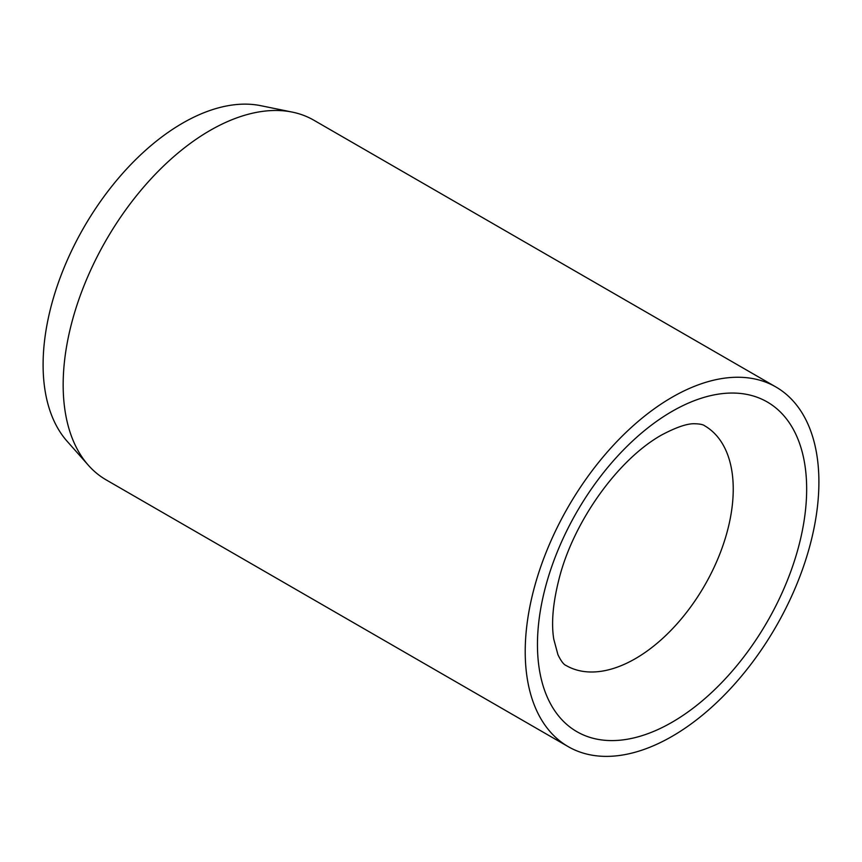 <?xml version="1.0" encoding="UTF-8"?>
<svg xmlns="http://www.w3.org/2000/svg" width="862" height="862" viewBox="0 0 862 862"><rect width="100%" height="100%" fill="white"/><g stroke="black" fill="none" stroke-linecap="round" stroke-linejoin="round"><path stroke-width="1.29" d="M775.886 386.973L313.833 120.206A207.667 119.893 120 0 0 292.272 112.103A207.667 119.893 120 0 0 141.152 190.039A207.667 119.893 120 0 0 63.163 384.829A207.667 119.893 120 0 0 88.377 465.275A207.667 119.893 120 0 0 106.166 479.886L568.23 746.654A207.667 119.893 120 0 0 728.25 691.022A207.667 119.893 120 0 0 818.9 482.041A207.667 119.893 120 0 0 775.886 386.973A207.667 119.893 120 0 0 615.867 442.615A207.667 119.893 120 0 0 525.217 651.597A207.667 119.893 120 0 0 568.23 746.654M292.272 112.103L260.755 105.681A197.279 113.903 120 0 0 117.189 179.716A197.279 113.903 120 0 0 43.1 364.766A197.279 113.903 120 0 0 67.053 441.193L88.377 465.275M733.239 489.11A138.437 79.929 120 0 0 704.566 425.731C703.144 424.578 700.009 423.921 695.16 423.77C687.736 423.296 676.454 427.089 661.305 435.159C617.591 459.92 574.308 521.025 559.643 576.635C553.038 601.827 551.077 622.676 553.77 639.173L557.951 654.732C561.022 661.046 563.748 664.645 566.129 665.518A138.437 79.929 120 0 0 635.348 658.665A138.437 79.929 120 0 0 733.239 489.11M672.058 411.389A190.362 109.905 120 0 0 537.457 644.528A190.362 109.905 120 0 0 672.058 722.248A190.362 109.905 120 0 0 806.66 489.11A190.362 109.905 120 0 0 672.058 411.389"/></g></svg>

